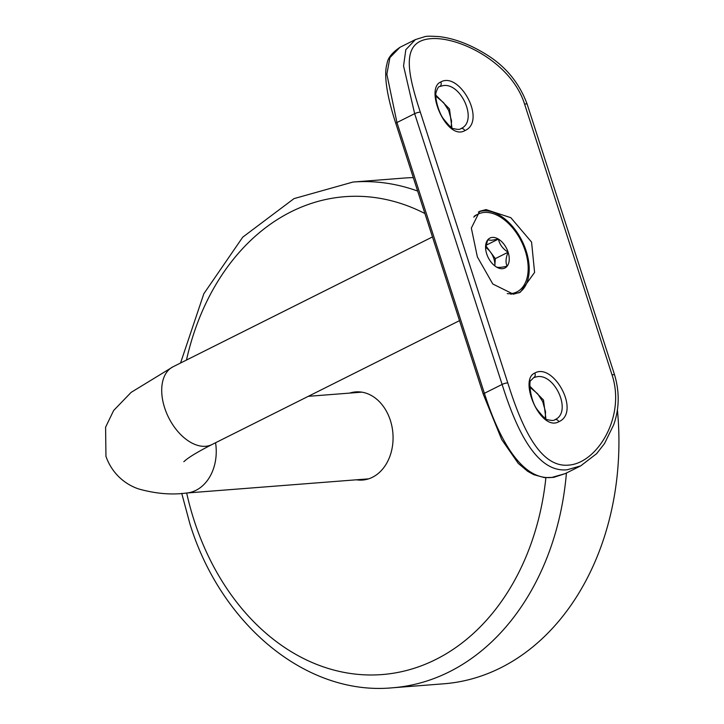 <?xml version="1.0" encoding="UTF-8"?>
<svg xmlns="http://www.w3.org/2000/svg" width="724" height="724" viewBox="0 0 724 724"><rect width="100%" height="100%" fill="white"/><g stroke="black" fill="none" stroke-linecap="round" stroke-linejoin="round"><path stroke-width="1.09" d="M356.389 479.804A44.209 33.892 -94.5 0 0 362.543 480.048A44.209 33.892 -94.5 0 0 390.345 420.345A44.209 33.892 -94.5 0 0 355.683 391.901A44.209 33.892 -94.5 0 0 349.647 393.105M413.313 177.615A253.644 194.466 -94.5 0 0 404.363 178.041L353.022 182.041L293.998 198.62L242.739 237.164L203.842 293.727L180.548 363.014M361.032 479.442A44.209 33.892 -94.5 0 0 364.86 479.768M358.009 391.829A44.209 33.892 -94.5 0 0 354.28 392.743M181.733 493.361L189.941 523.95C221.155 625.002 306.686 695.936 392.399 687.8L443.74 683.8A253.644 194.466 -94.5 0 0 617.382 409.567M513.388 294.197L492.8 283.989L477.36 256.902L471.342 228.096L479.722 211.245L486.057 209.589L510.809 217.68L531.57 242.088L534.593 272.432L520.266 292.252L513.388 294.197M518.764 292.93A45.295 27.765 63.4 0 0 523.787 244.631A45.295 27.765 63.4 0 0 483.496 210.865A45.295 27.765 63.4 0 0 478.41 211.996M533.742 377.584L531.144 380.254C528.402 379.512 530.113 400.607 537.271 409.639C543.217 417.114 546.711 420.463 547.751 419.685C551.588 420.698 553.932 420.707 554.783 419.73C572.575 412.58 555.064 373.322 537.063 376.706L533.742 377.584A3.62 2.95 -116.4 0 0 534.783 373.05C553.471 362.226 581.055 412.164 558.856 421.703C540.738 432.201 518.303 379.747 534.783 373.05M439.73 86.518L439.712 86.527C438.69 86.265 437.513 88.138 436.165 92.138C434.337 97.07 438.871 112.89 443.26 118.564C449.206 126.039 452.699 129.397 453.74 128.619C457.568 129.623 459.912 129.641 460.772 128.664C478.564 121.514 461.052 82.255 443.052 85.64L439.73 86.518A3.62 2.95 -116.4 0 0 440.771 81.984C459.459 71.151 487.044 121.098 464.844 130.637C446.726 141.126 424.282 88.681 440.771 81.984M529.878 386.236L543.507 400.037L545.914 418.743M435.866 95.17L449.495 108.962L451.903 127.677M483.379 394.336A3.62 0.697 -17.9 0 1 483.279 394.227L395.82 123.469A3.62 0.697 162.1 0 1 396.951 122.537L484.401 393.295C498.356 437.441 521.099 480.591 551.76 477.469L565.254 473.605L580.729 465.858L567.118 469.786C536.24 472.935 516.04 428.762 502.112 384.435L414.653 113.677L403.558 65.929L405.82 49.712L415.422 39.567L399.956 47.313L389.883 57.658L386.869 74.291L396.951 122.537L414.653 113.677A3.62 0.697 -17.9 0 1 418.092 112.455A3.62 0.697 -17.9 0 1 420.373 112.311L507.832 383.068C521.045 424.834 539.172 467.858 568.503 465.125C597.038 463.387 625.925 416.798 612.061 374.96L524.61 104.193C511.488 62.382 459.152 36.481 430.943 38.662C401.232 40.987 406.598 70.427 420.373 112.311M485.632 247.463A14.498 8.887 -116.6 0 1 490.465 252.061A14.498 8.887 -116.6 0 1 494.836 265.599A14.498 8.887 -116.6 0 1 494.809 265.889L496.429 267.002A16.733 10.254 -116.6 0 1 495.026 266.052A16.733 10.254 -116.6 0 1 486.7 253.88A16.733 10.254 -116.6 0 1 485.569 247.165A16.733 10.254 -116.6 0 1 487.686 239.925A16.733 10.254 -116.6 0 1 492.365 237.409A16.733 10.254 -116.6 0 1 498.402 239.092A16.733 10.254 -116.6 0 1 508.13 252.214A16.733 10.254 -116.6 0 1 507.144 266.17A16.733 10.254 -116.6 0 1 496.429 267.002C497.94 267.753 501.506 267.473 507.144 266.17C505.406 262.586 505.732 257.934 508.13 252.214C502.845 248.911 499.605 244.531 498.402 239.092L491.46 240.296L487.686 239.925L485.596 247.988M474.32 216.186A43.485 26.652 -116.6 0 1 476.419 214.928L477.958 214.159A43.485 26.652 -116.6 0 1 525.244 250.875A43.485 26.652 -116.6 0 1 516.873 291.926A43.485 26.652 -116.6 0 1 507.262 293.636M473.758 217.155A43.485 26.652 -116.6 0 1 477.958 214.159M494.818 265.889L495.325 258.622L485.849 245.834M516.873 291.926L515.343 292.695A43.485 26.652 -116.6 0 1 510.737 294.206M495.325 258.622L508.13 252.214M485.949 245.318L498.402 239.092M368.579 478.854L186.213 493.053C171.57 495.044 155.841 493.705 139.017 489.053C130.039 486.211 113.487 477.578 105.948 456.355L105.595 427.196L113.641 410.499L131.125 392.381L173.018 366.787A43.485 26.652 63.4 0 0 164.647 407.838A43.485 26.652 63.4 0 0 205.598 446.283A43.485 26.652 63.4 0 0 211.942 444.554L459.505 320.642M186.213 493.053A43.485 33.34 -94.5 0 0 195.96 490.32A43.485 33.34 -94.5 0 0 215.562 442.735M424.916 213.535A239.653 183.742 -94.5 0 0 186.475 360.054M186.674 493.017A239.653 183.742 -94.5 0 0 194.104 520.393A239.653 183.742 -94.5 0 0 388.073 673.972A239.653 183.742 -94.5 0 0 545.887 477.722M417.658 191.064A253.644 194.466 -94.5 0 0 353.022 182.041M392.399 687.8A253.644 194.466 -94.5 0 0 566.421 473.016M554.801 419.721L554.783 419.73A3.62 2.769 63.6 0 1 554.783 419.73A3.62 2.769 63.6 0 1 558.856 421.703M460.79 128.655L460.772 128.664A3.62 2.769 63.6 0 1 460.772 128.664A3.62 2.769 63.6 0 1 464.844 130.637M565.254 473.605L553.634 477.387L544.321 477.578L533.85 474.7L527.778 471.387L518.266 463.405L501.687 439.495L483.279 394.227A3.62 0.697 -17.9 0 1 484.401 393.295L502.112 384.435A3.62 0.697 162.1 0 1 505.542 383.222A3.62 0.697 162.1 0 1 507.832 383.068M399.956 47.313C391.883 52.843 387.566 58.354 387.014 63.866C384.544 71.35 384.625 89.152 395.82 123.469A3.62 0.697 162.1 0 0 395.928 123.569M612.061 374.96A3.62 0.697 -17.9 0 1 614.567 374.833L527.117 104.075A3.62 0.697 162.1 0 0 524.61 104.193M173.018 366.787L432.472 236.929M361.828 392.155L308.306 396.318M183.824 461.695L185.652 460.129C190.186 456.401 198.955 451.206 211.942 444.554M545.253 418.318L545.534 411.766L542.674 401.53L537.679 393.82L529.878 387.204M451.233 127.252L451.523 120.7L448.663 110.464L443.667 102.754L435.866 96.138M527.117 104.075C519.244 82.835 505.551 66.246 486.039 54.327C469.966 44.39 454.473 38.499 439.558 36.653C430.907 36.055 425.947 36.073 424.671 36.725L415.422 39.567M580.729 465.858L596.648 453.64L604.522 443.559L613.671 424.825C619.382 408.798 619.681 392.127 614.567 374.833"/></g></svg>
